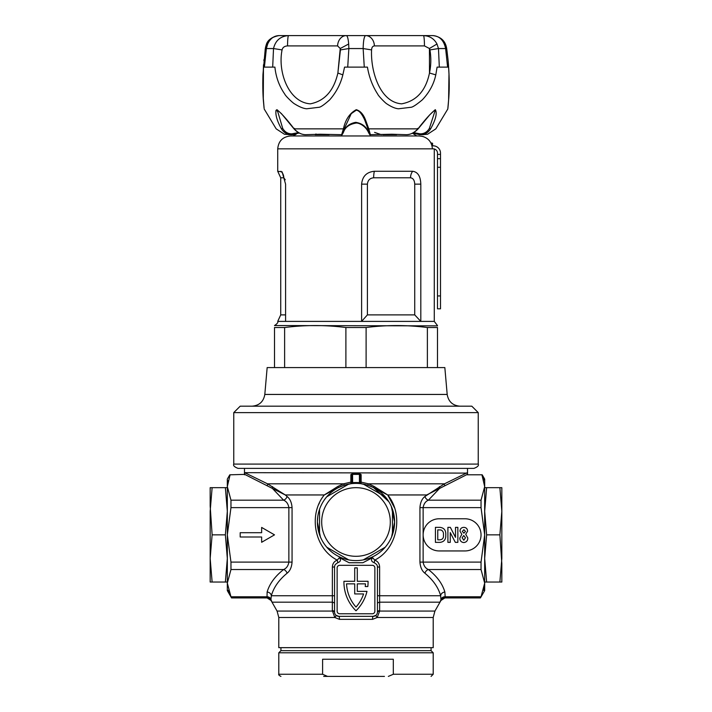 <?xml version="1.0" encoding="UTF-8"?>
<svg xmlns="http://www.w3.org/2000/svg" width="712" height="712" viewBox="0 0 712 712"><rect width="100%" height="100%" fill="white"/><g stroke="black" fill="none" stroke-linecap="round" stroke-linejoin="round"><path stroke-width="1.07" d="M481.036 534.854A16.082 16.082 0 0 0 464.954 518.772L439.224 518.772A16.082 16.082 0 0 0 423.133 534.854A16.082 16.082 0 0 0 439.224 550.946L464.954 550.946A16.082 16.082 0 0 0 481.036 534.854M359.355 483.537L359.435 482.683A39.463 39.463 0 0 0 352.565 482.683L351.71 482.869A0.854 0.854 0 0 1 350.963 483.715L350.874 482.122A0.854 0.748 180 0 1 351.71 482.869L351.71 475.322L352.565 474.37L352.645 483.537M388.841 501.702L373.649 487.658L368.193 485.362L361.029 483.715L361.126 482.122L368.407 483.813L373.916 486.323L387.711 494.956C403.927 514.58 397.581 548.676 374.761 560.095C377.832 561.332 379.452 563.646 379.621 567.028L379.647 611.065L377.191 617.5L372.518 619.351L339.482 619.351L334.809 617.5L332.326 610.558L332.379 567.028C332.548 563.646 334.168 561.332 337.239 560.095C314.49 548.703 308.029 514.731 324.289 494.956L338.084 486.323L343.593 483.813L350.874 482.122L350.874 474.575A0.854 0.739 180 0 1 351.71 475.322M360.503 483.43A0.854 0.854 0 0 1 360.29 482.869A0.854 0.854 0 0 0 361.037 483.715L360.548 483.653M280.937 647.662L280.937 650.661L278.793 652.806L433.207 652.806L431.063 650.661L280.937 650.661L431.063 650.661L431.063 647.662M317.774 516.583L317.401 521.994A38.599 38.599 0 0 1 319.546 509.303L319.546 534.676A38.599 38.599 0 0 1 317.401 521.994L320.391 536.893M326.781 496.762A38.599 38.599 0 0 1 348.755 484.071L326.781 496.762A38.599 38.599 0 0 0 319.546 509.303M363.245 484.071A38.599 38.599 0 0 1 385.219 496.762L363.245 484.071A38.599 38.599 0 0 0 348.755 484.071M391.6 536.91L394.599 521.994A38.599 38.599 0 0 1 392.454 534.676L392.454 509.303A38.599 38.599 0 0 1 394.599 521.994L391.297 506.374M351.71 482.869A0.854 0.854 0 0 1 350.963 483.715L351.452 483.653M350.963 483.715L343.807 485.362L338.351 487.658L324.289 494.956L285.281 494.956L287.07 496.478C290.007 498.747 291.671 502.458 292.062 507.62L292.062 562.097C291.662 567.277 289.998 570.988 287.07 573.24C278.89 579.986 273.648 587.489 271.352 595.748L270.943 599.353A12.869 12.834 90 0 0 272.153 602.183L332.282 602.183A2.999 1.549 0 0 1 334.551 603.678M467.357 473.106L244.688 472.661L267.516 483.813L285.281 494.956L244.688 474.379L244.688 472.661M377.449 595.748L440.648 595.748A4.29 3.676 164.1 0 1 444.875 592.037L445.16 596.816A4.29 3.729 -170.5 0 0 441.057 599.353A12.869 12.834 90 0 1 439.847 602.183L440.06 602.058A12.869 12.691 42.2 0 0 440.977 600.065L440.648 595.748C438.352 587.489 433.11 579.986 424.93 573.24C421.993 570.971 420.329 567.259 419.938 562.097L419.938 507.62C420.338 502.441 422.002 498.72 424.93 496.478L444.484 483.813L467.312 472.661L467.268 474.806L481.926 474.806L484.676 486.572L484.676 534.854L481.036 562.097L481.036 569.529L484.676 583.146L484.676 590.613L480.591 597.662M352.582 473.622L359.418 473.622L359.435 474.37L352.565 474.37L352.582 473.622L350.874 474.575M343.932 582.096A40.103 40.103 0 0 0 356 610.78A40.103 40.103 0 0 0 366.983 591.369L357.291 591.369L357.291 583.858L365.461 583.858A37.531 37.531 0 0 1 365.229 586.546L367.828 586.546A40.103 40.103 0 0 0 368.06 581.286L357.291 581.286L357.291 567.882L354.709 567.882L354.709 581.286L343.94 581.286A40.103 40.103 0 0 0 343.932 582.096M379.674 610.558A2.999 1.558 180 0 0 377.449 612.062L377.431 612.365A2.999 1.513 -176 0 1 379.647 611.065L434.925 611.065L433.207 617.5L433.207 647.662L278.793 647.662L278.793 617.5L277.075 611.065L332.353 611.065A2.999 1.513 -4 0 1 334.569 612.365L334.551 612.062A4.29 4.29 0 0 0 338.841 616.352L373.159 616.352A4.29 4.29 0 0 0 377.449 612.062L377.449 567.028A4.29 4.29 0 0 0 376.532 564.376L374.352 562.765C371.344 561.679 370.756 559.979 372.581 557.674L374.761 560.095A2.999 0.623 108 0 0 374.352 562.765M450.242 532.576L450.242 542.366L447.901 542.366L447.901 527.352L450.349 527.352L455.511 537.373L455.511 527.352L457.852 527.352L457.852 542.366L455.324 542.366L450.242 532.576M440.096 542.366L435.424 542.366L435.424 527.352L439.972 527.352C444.163 527.886 446.095 530.431 445.757 535.006C446.006 539.367 444.119 541.814 440.096 542.366M463.85 542.562C461.207 542.268 459.863 540.764 459.801 538.058L461.866 534.294L459.997 531.205C460.112 528.776 461.385 527.494 463.806 527.352C466.2 527.494 467.464 528.767 467.597 531.188L465.692 534.294L467.793 537.969C467.766 540.675 466.458 542.206 463.85 542.562M319.43 502.877L318.78 504.318M482.202 474.806L484.676 479.096L484.676 486.572L481.036 500.189L481.036 507.62L484.676 534.854L484.676 583.146L481.036 596.763C480.271 598.294 480.271 598.294 481.036 596.763L445.178 596.763A4.29 3.702 -170.8 0 0 441.066 599.299M337.648 562.765A2.999 0.623 72 0 0 337.239 560.095L339.419 557.674C341.244 559.979 340.656 561.679 337.648 562.765L335.468 564.376A4.29 4.29 0 0 0 334.551 567.028L334.551 612.062A2.999 1.558 0 0 0 332.326 610.558M339.419 557.674L349.12 562.738L362.88 562.738L372.581 557.674M339.704 565.31A2.572 2.572 0 0 0 337.132 567.882L337.132 611.207A2.572 2.572 0 0 0 339.704 613.78L372.296 613.78A2.572 2.572 0 0 0 374.868 611.207L374.868 567.882A2.572 2.572 0 0 0 372.296 565.31L339.704 565.31M354.709 593.942L363.583 593.942A37.531 37.531 0 0 1 356 607.051A37.531 37.531 0 0 1 346.539 583.858L354.709 583.858L354.709 593.942M278.793 617.5L334.809 617.5A2.999 0.623 -48.2 0 0 335.984 615.266L338.841 616.352A2.999 0.641 -90 0 1 339.482 619.351M372.518 619.351A2.999 0.641 -90 0 1 373.159 616.352L376.016 615.266A2.999 0.623 -131.8 0 0 377.191 617.5L433.207 617.5M362.88 562.738L349.12 562.738M394.599 507.959L387.711 494.956L373.649 487.658L373.916 486.323M360.29 482.869L359.435 482.683L359.435 474.37L360.29 475.322L360.29 482.869A0.854 0.748 180 0 1 361.126 482.122L361.126 474.575L359.418 473.622M228.036 480.671L227.324 486.572L230.074 474.806L244.688 474.379M467.312 474.379L426.719 494.956L387.711 494.956M483.804 480.039L481.926 474.806M483.617 590.355L484.676 583.146M266.84 596.816A4.29 3.729 -9.5 0 1 270.943 599.353L271.023 600.065A4.29 4.067 -9.5 0 0 267.009 597.475L267.125 592.037C269.537 583.778 275.037 576.275 283.625 569.529C286.491 568.309 288.235 565.835 288.867 562.097L288.867 507.62C288.244 503.891 286.491 501.417 283.625 500.189L271.966 487.951A0.854 0.587 -56.8 0 0 272.58 486.661M228.356 590.266L230.964 596.763L227.324 583.146L230.964 569.529L230.964 562.097L227.324 534.854L230.964 507.62L230.964 500.189L227.324 486.572L227.324 590.613L231.542 597.92L267.116 597.92L271.041 600.474L277.075 611.065M261.642 532.709L240.193 532.709L240.193 536.999L261.642 536.999L261.642 542.286L274.503 534.854L261.642 527.432L261.642 532.709M229.798 474.806L227.324 479.096L227.324 486.572M230.964 596.763C231.729 598.294 231.729 598.294 230.964 596.763L266.822 596.763A4.29 3.702 -9.2 0 1 270.934 599.299M445.16 596.816L444.991 597.475A4.29 4.067 -170.5 0 0 440.977 600.065M424.93 496.478A4.29 3.124 -127.9 0 0 428.375 500.189C425.509 501.408 423.765 503.882 423.133 507.62L423.133 562.097C423.756 565.826 425.509 568.301 428.375 569.529C436.963 576.275 442.464 583.778 444.875 592.037M317.401 521.994A38.599 38.599 0 0 0 348.755 559.908A38.599 38.599 0 0 1 326.781 547.216L348.755 559.908A38.599 38.599 0 0 0 385.219 547.216A38.599 38.599 0 0 1 363.245 559.908L385.219 547.216A38.599 38.599 0 0 0 394.599 521.994M271.023 600.065A12.869 12.691 137.8 0 0 271.94 602.058M424.93 573.24A4.29 3.124 127.9 0 1 428.375 569.529L481.036 569.529M287.07 496.478A4.29 3.124 -52.1 0 1 283.625 500.189L230.964 500.189M287.07 573.24A4.29 3.124 52.1 0 0 283.625 569.529L230.964 569.529M334.551 595.748L271.352 595.748A4.29 3.676 15.9 0 0 267.125 592.037M444.893 485.29A0.854 0.49 66.6 0 1 444.484 483.813L368.407 483.813A0.854 0.481 -71.6 0 0 368.193 485.362M481.036 500.189L428.375 500.189L440.034 487.951A0.854 0.587 56.8 0 1 439.42 486.661M343.807 485.362A0.854 0.481 71.6 0 0 343.593 483.813L267.516 483.813A0.854 0.49 -66.6 0 1 267.107 485.29M377.449 603.678A2.999 1.549 180 0 1 379.719 602.183L439.847 602.183M361.126 474.575A0.854 0.739 0 0 0 360.29 475.322M338.351 487.658L338.084 486.323M438.975 529.888L437.764 529.888L437.764 539.829L439.767 539.829C442.57 539.616 443.79 537.969 443.425 534.89C443.736 532.629 442.971 531.001 441.137 530.022L438.975 529.888M463.913 529.692L462.328 531.428L463.877 533.199L465.452 531.428L463.913 529.692M463.788 535.54L462.141 537.774L463.815 540.221L465.452 537.791L463.788 535.54M284.845 134.319L292.347 134.684L296.219 134.159L293.077 135.965L290.594 135.965L419.208 135.965L416.805 135.965L412.453 133.206M423.969 136.855L421.807 136.232M285.254 179.798L283.803 177.795L280.724 177.795L280.724 314.882L277.725 321.397L420.81 321.397L420.81 184.141L414.731 184.141C414.535 180.27 413.138 178.151 410.539 177.795L373.667 177.795C369.884 178.151 367.801 180.27 367.41 184.141L367.41 314.882L361.607 321.397L361.607 184.141C362.408 176.309 366.653 172.028 374.37 171.28A8.58 2.011 -90 0 0 373.667 177.795M274.503 367.579L274.503 327.52C274.503 324.912 274.503 324.912 274.503 327.52L284.622 327.52L284.622 367.579L267.16 367.579L264.811 394.439L447.189 394.439C448.435 401.657 452.707 405.564 460.005 406.187M427.378 327.52L437.497 327.52C437.497 324.912 437.497 324.912 437.497 327.52L437.497 367.579L427.378 367.579L427.378 327.52C406.961 324.912 386.536 324.912 366.11 327.52L345.89 327.52C325.464 324.912 305.039 324.912 284.622 327.52M233.758 412.613L240.193 406.187L471.807 406.187L478.242 412.613L233.758 412.613L233.758 464.091L478.242 464.091C478.998 465.559 477.565 466.992 473.952 468.38L238.048 468.38C234.435 466.992 233.002 465.559 233.758 464.091M366.11 327.52L366.11 367.579L284.622 367.579M285.583 321.397L285.583 184.141L282.103 171.859L277.725 171.28L280.724 177.795M437.497 325.865L274.503 325.553M427.378 367.579L366.11 367.579M447.189 394.439L444.84 367.579L437.497 367.579M467.517 474.806L467.517 468.38L473.952 468.38M437.497 167.275L437.497 295.952L440.497 295.952L440.497 167.275L437.497 167.275L437.497 153.125A4.29 4.29 0 0 0 433.207 148.835L277.725 148.835C278.481 141.02 282.771 136.731 290.594 135.965M420.81 184.141C420.552 176.3 417.855 172.01 412.711 171.28L374.37 171.28M345.89 367.579L345.89 327.52M419.208 135.965L422.483 136.384C428.615 138.27 431.917 142.418 432.371 148.835M367.41 314.882L414.731 314.882L420.81 321.397L434.276 321.397L437.453 325.544M384.444 676.4L323.657 676.4M327.556 676.4L322.598 674.255L322.598 659.241L393.309 659.241L393.309 674.255L388.343 676.4M265.131 49.822L266.065 45.577C267.045 40.468 271.325 37.14 278.89 35.6C273.853 35.858 270.124 38.653 267.685 44.002L266.377 48.558L265.247 49.03C266.315 41.26 270.863 36.784 278.89 35.6C288.511 35.6 288.511 35.6 278.89 35.6L433.11 35.6C423.489 35.6 423.489 35.6 433.11 35.6L433.145 35.6M267.454 67.124L264.401 67.124L266.377 48.558L273.524 48.558C275.437 40.504 280.457 36.187 288.565 35.6A10.725 1.015 90 0 0 287.541 45.915C284.497 46.084 282.682 47.419 282.077 49.902C277.538 71.796 288.538 102.377 310.325 103.836C324.627 101.033 333.812 90.762 337.88 73.016L340.434 49.902L340.238 48.505L337.595 45.915A10.725 8.731 -90 0 1 346.326 35.6C347.447 35.858 348.23 38.653 348.675 44.002L348.853 48.558L363.147 48.558C363.351 40.504 364.188 36.187 365.674 35.6L346.78 35.6M365.674 35.6A10.725 8.731 90 0 1 374.405 45.915C372.679 46.084 371.735 47.419 371.566 49.902C370.543 71.796 380.226 102.377 401.675 103.836C416.502 101.033 425.776 90.762 429.487 73.016L429.425 48.505L436.99 44.002L438.476 48.558L445.623 48.558C443.905 40.504 439.74 36.187 433.11 35.6L430.101 35.6M421.655 35.6L408.83 35.6M279.442 35.6L281.899 35.6M285.957 35.822L285.227 35.974M431.623 38.012L430.76 37.496M426.773 35.974L423.453 35.6M374.405 45.915L424.459 45.915A10.725 1.015 -90 0 0 423.435 35.6C429.585 35.858 434.106 38.653 436.99 44.002M264.116 108.322L263.289 98.354L263.458 67.124L272.678 67.124L273.524 48.558L282.077 49.902M424.459 45.915L429.425 48.505L429.923 49.902L438.476 48.558L439.322 67.124L447.599 67.124L445.623 48.558L446.753 49.021C445.685 41.26 441.137 36.784 433.11 35.6M340.434 49.902L348.853 48.558L347.723 67.124L364.277 67.124L363.147 48.558L371.566 49.902M272.678 67.124L274.903 67.124C275.945 77.163 279.211 86.125 284.711 94.029C285.663 96.254 293.308 103.382 294.608 103.899C299.414 106.907 303.445 108.535 306.703 108.776L319.029 107.281C320.676 107.174 324.227 104.7 329.692 99.849C336.18 92.435 340.558 84.114 342.837 74.876L344.563 67.124L352.6 67.124M447.599 67.124L448.542 67.124C450.126 85.787 448.142 106.844 447.821 108.776L448.613 99.849L448.961 74.876M364.277 67.124L367.437 67.124C369.127 77.163 372.527 86.125 377.645 94.029C378.544 96.254 385.682 103.382 386.901 103.899C391.44 106.907 395.311 108.535 398.524 108.776L411.011 107.281C412.702 107.174 416.467 104.7 422.305 99.849C429.336 92.435 433.83 84.114 435.797 74.876L437.097 67.124L441.591 67.124M429.923 49.902C431.241 57.69 431.089 65.388 429.487 73.016L435.797 74.876M281.382 128.854L281.445 128.854C277.146 121.129 275.322 114.97 275.998 110.369L276.915 109.692C281.16 112.986 286.909 119.367 294.145 128.854L343.415 128.854C345.462 119.545 349.752 113.155 356.276 109.692C360.281 110.858 363.369 114.276 365.532 119.954L368.772 128.854L417.971 128.854C425.162 119.491 430.956 113.101 435.361 109.692C437.302 113.261 435.726 119.652 430.618 128.854L430.555 128.854M294.145 128.854L294.457 128.374L294.145 128.854C297.91 132.788 301.746 134.728 305.662 134.684L320.204 134.23L341.644 134.684L343.415 128.854L344.35 128.374L342.463 134.061L341.662 134.684C341.689 135.494 342.33 134.595 343.584 131.987C345.249 127.252 349.298 124.297 355.724 123.14C357.994 122.455 364.936 125.143 368.282 131.996C369.537 134.532 370.213 135.431 370.311 134.684L391.796 134.23L406.338 134.684C410.245 134.755 414.117 132.815 417.971 128.854L417.65 128.374L417.971 128.854M422.617 134.684L427.565 134.239M434.729 110.191L434.907 111.303L429.372 128.374L430.618 128.854C428.01 132.788 424.699 134.728 420.685 134.684L423.747 134.675M344.35 128.569L351.221 113.68L356.258 110.191C359.026 110.449 361.829 113.68 364.669 119.856L367.837 128.56L368.772 128.854L370.347 134.684L368.229 131.684C366.102 126.469 361.936 123.354 355.724 122.33C349.645 123.452 345.614 126.567 343.629 131.684L341.662 134.684M282.7 128.374L281.445 128.854C284.079 132.815 287.363 134.755 291.306 134.684L291.733 133.865C287.862 133.829 284.853 131.996 282.7 128.374L277.386 110.467M289.811 134.684L288.502 134.684M419.261 133.865L419.653 134.684L412.818 133.028L419.653 134.684L420.685 134.684L420.276 133.865L413.574 132.619M429.372 128.374C427.2 131.996 424.165 133.829 420.276 133.865M396.602 134.675L382.851 134.684M367.837 128.56L369.51 133.909L370.311 134.684M329.149 134.684L315.416 134.675M298.462 132.592L291.733 133.865M374.592 132.379L381.365 134.684M315.986 133.954L315.176 134.684M292.347 134.684L296.21 134.159M292.338 134.684L299.2 133.002L292.338 134.684L292.748 133.865M210.165 505.903L210.165 487.676L225.366 487.676L227.324 511.269L225.366 534.854L212.123 534.854L210.165 505.903M225.366 534.854L227.324 558.448L225.366 582.042L210.165 582.042L210.165 511.269L212.123 487.676M227.324 487.676L225.366 487.676M212.123 582.042L210.165 558.448L212.123 534.854M225.366 582.042L227.324 582.042M501.835 563.806L501.835 582.042L486.634 582.042L484.676 558.448L486.634 534.854L499.877 534.854L501.835 563.806M486.634 534.854L484.676 511.269L486.634 487.676L501.835 487.676L501.835 558.448L499.877 582.042M484.676 582.042L486.634 582.042M499.877 487.676L501.835 511.269L499.877 534.854M486.634 487.676L484.676 487.676M437.497 308.821L440.497 308.821L437.497 308.821L437.497 295.952M437.497 154.406L440.497 154.406L440.497 153.125A7.289 7.289 0 0 0 433.207 145.835L432.006 145.835M440.497 154.406L440.497 167.275M440.497 295.952L440.497 308.821M437.497 158.696L440.497 158.696M390.31 521.994A34.309 34.309 0 0 0 356 487.676A34.309 34.309 0 0 0 321.69 521.994A34.309 34.309 0 0 0 356 556.303A34.309 34.309 0 0 0 390.31 521.994M392.454 509.303A38.599 38.599 0 0 0 385.219 496.762M430.893 142.898A44.5 44.5 0 0 1 432.558 143.254L431.072 143.254M419.938 562.097L481.036 562.097M481.036 507.62L419.938 507.62M230.964 562.097L292.062 562.097M292.062 507.62L230.964 507.62M334.551 567.028L332.379 567.028M377.449 567.028L379.621 567.028M414.731 314.882L414.731 184.141M280.724 314.882L285.583 314.882M280.92 171.28A8.58 8.224 -90 0 1 283.803 177.795M367.41 184.141L361.607 184.141M412.711 171.28A8.58 6.212 -90 0 0 410.539 177.795M393.309 674.255L433.207 674.255L431.063 676.4M278.793 652.806L278.793 674.255L322.598 674.255M287.541 45.915L337.595 45.915M342.837 74.876L337.88 73.016L340.238 48.505L348.675 44.002M266.065 45.577L267.685 44.002M263.04 74.876L262.95 74.449C262.639 85.974 262.844 95.399 263.573 102.715L264.081 107.895M276.915 109.692L277.555 110.182L277.271 111.375M275.998 110.369L277.511 110.049M435.361 109.692L434.64 110.173L434.907 111.303M365.532 119.954L364.713 119.545M368.229 131.684L368.958 132.379L368.229 131.684M355.724 123.025L355.724 122.33L355.724 123.025M342.899 132.379L343.629 131.684L342.899 132.379M434.925 611.065L440.959 600.474L444.884 597.92L480.458 597.92M244.483 468.38L244.483 474.806M277.725 148.835L277.725 171.28M478.242 412.613L478.242 464.091M434.276 148.968L434.276 321.397M264.811 394.439C263.565 401.657 259.293 405.564 251.995 406.187M277.725 321.397C278.356 322.278 277.297 323.666 274.547 325.544M433.207 652.806L433.207 674.255M278.793 674.255C278.33 674.709 279.042 675.421 280.937 676.4M264.018 107.441L263.814 105.447M263.164 97.01L262.906 91.332M262.781 83.42L263.52 64.694M263.867 60.68L263.974 59.603M427.592 134.23L435.824 128.854L447.795 109.016L448.747 98.479C449.566 87.621 449.352 74.938 448.106 60.44L446.753 49.021M449.219 83.42L449.094 91.332M448.836 97.01L448.186 105.447M447.982 107.441L447.919 107.895M264.205 109.016L276.176 128.854L284.408 134.23M265.247 49.021L262.95 74.449M446.869 49.858L448.026 59.603M448.133 60.68L448.48 64.694M305.662 134.684C301.381 134.604 297.5 132.672 294.02 128.881L281.516 113.724L277.555 110.191M434.658 110.191L429.834 114.73L418.095 128.89C414.58 132.672 410.664 134.604 406.338 134.684M432.558 143.254L432.558 145.835"/></g></svg>

